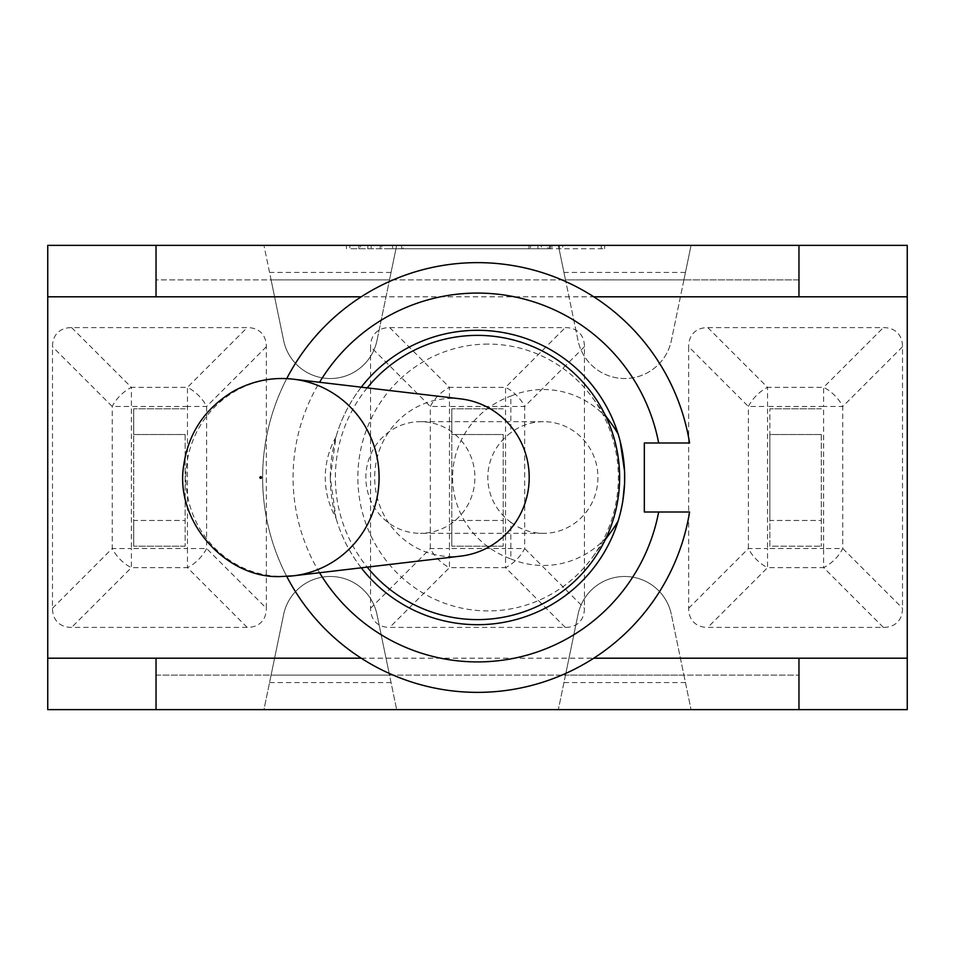 <?xml version="1.0" encoding="UTF-8"?>
<svg xmlns="http://www.w3.org/2000/svg" width="955" height="955" viewBox="0 0 955 955"><rect width="100%" height="100%" fill="white"/><g stroke="black" fill="none" stroke-linecap="round" stroke-linejoin="round"><path stroke-width="0.72" stroke-dasharray="4.78 3.58" d="M821.3 434.525L821.3 520.475L769.861 520.475L769.861 434.525L821.3 434.525L821.3 546.188L821.3 520.475L769.861 520.475L769.861 546.188L821.3 546.188L769.861 546.188L769.861 408.812L769.861 434.525L821.3 434.525M821.3 408.812L769.861 408.812L821.3 408.812M688.651 608.263L748.398 548.516L767.545 548.516L767.545 567.652A27.074 15.626 45 0 1 748.398 548.516L748.398 406.484A27.074 15.626 135 0 1 767.545 387.348L767.545 406.484L748.398 406.484L688.651 346.737L688.651 608.263A46.891 27.074 135 0 0 707.798 627.399L883.375 627.399A46.891 27.074 45 0 0 902.511 608.263L902.511 346.737A46.891 27.074 -45 0 0 883.375 327.601L707.798 327.601A46.891 27.074 -135 0 0 688.651 346.737M707.798 327.601L767.545 387.348L823.628 387.348A27.074 15.626 -135 0 1 842.764 406.484L823.628 406.484L823.628 387.348L883.375 327.601M902.511 346.737L842.764 406.484L842.764 548.516A27.074 15.626 -45 0 1 823.628 567.652L823.628 548.516L842.764 548.516L902.511 608.263M503.213 434.525L503.213 520.475L451.787 520.475L451.787 434.525L503.213 434.525L503.213 546.188L503.213 520.475L451.787 520.475L451.787 546.188L451.787 408.812L451.787 434.525L503.213 434.525M503.213 408.812L451.787 408.812L503.213 408.812M370.576 608.263L430.323 548.516L449.459 548.516L449.459 567.652A27.074 15.626 45 0 1 430.323 548.516L430.323 406.484A27.074 15.626 135 0 1 449.459 387.348L449.459 406.484L430.323 406.484L370.576 346.737L370.576 608.263A46.891 27.074 135 0 0 379.123 624.868A46.891 27.074 135 0 0 389.712 627.399L565.288 627.399A46.891 27.074 45 0 0 575.877 624.868A46.891 27.074 45 0 0 584.424 608.263L584.424 346.737A46.891 27.074 -45 0 0 575.877 330.132A46.891 27.074 -45 0 0 565.288 327.601L389.712 327.601A46.891 27.074 -135 0 0 379.123 330.132A46.891 27.074 -135 0 0 370.576 346.737M389.712 327.601L449.459 387.348L505.541 387.348A27.074 15.626 -135 0 1 524.677 406.484L505.541 406.484L505.541 387.348L565.288 327.601M584.424 346.737L524.677 406.484L524.677 548.516A27.074 15.626 -45 0 1 505.541 567.652L505.541 548.516L524.677 548.516L584.424 608.263M503.213 546.188L451.787 546.188L503.213 546.188M185.139 434.525L185.139 520.475L133.7 520.475L133.7 434.525L185.139 434.525L185.139 546.188L185.139 520.475L133.7 520.475L133.7 546.188L133.7 408.812L133.7 434.525L185.139 434.525M185.139 408.812L133.7 408.812L185.139 408.812M266.35 346.737L206.602 406.484L187.455 406.484L187.455 387.348A27.074 15.626 -135 0 1 206.602 406.484L206.602 548.516A27.074 15.626 -45 0 1 187.455 567.652L187.455 548.516L206.602 548.516L266.35 608.263L266.35 346.737A46.891 27.074 -45 0 0 247.202 327.601L71.625 327.601A46.891 27.074 -135 0 0 52.489 346.737L52.489 608.263A46.891 27.074 135 0 0 71.625 627.399L247.202 627.399A46.891 27.074 45 0 0 266.35 608.263M247.202 627.399L187.455 567.652L131.372 567.652A27.074 15.626 45 0 1 112.236 548.516L131.372 548.516L131.372 567.652L71.625 627.399M52.489 608.263L112.236 548.516L112.236 406.484A27.074 15.626 135 0 1 131.372 387.348L131.372 406.484L112.236 406.484L52.489 346.737M185.139 546.188L133.7 546.188L185.139 546.188M683.911 675.113L691.062 709.637L683.911 675.113L798.965 675.113L565.479 675.113L558.341 709.637L565.479 675.113L389.521 675.113L396.659 709.637L389.521 675.113L683.911 675.113L671.365 614.495L683.911 675.113M798.965 245.363L798.965 279.887L683.911 279.887L671.365 340.505A47.655 47.655 0 0 1 578.026 340.505L558.341 245.363L565.479 279.887L798.965 279.887L798.965 245.363L907.25 245.363L907.25 709.637L798.965 709.637L798.965 675.113L798.965 709.637L263.938 709.637L271.089 675.113L156.035 675.113L156.035 709.637L47.75 709.637L47.75 245.363L156.035 245.363L156.035 279.887L271.089 279.887L263.938 245.363L271.089 279.887L565.479 279.887L389.521 279.887L396.659 245.363L389.521 279.887L156.035 279.887L156.035 245.363L691.062 245.363L683.911 279.887L691.062 245.363L798.965 245.363L798.965 296.802L907.25 296.802L907.25 658.198L798.965 658.198L798.965 709.637M319.567 572.725A184.422 184.422 0 0 1 319.567 382.275M336.005 436.913A85.878 83.837 180 0 0 336.005 518.088L330.299 477.5L336.005 436.913A147.201 147.201 0 0 1 361.265 387.181M361.265 567.819A147.201 147.201 0 0 1 336.005 518.088M361.229 658.198L593.771 658.198A214.875 214.875 0 0 1 361.229 658.198A214.875 214.875 0 0 1 361.229 296.802L593.771 296.802A214.875 214.875 0 0 0 361.229 296.802M330.299 477.5A147.201 147.201 0 0 0 551.095 604.981A147.201 147.201 0 0 0 551.095 350.019A147.201 147.201 0 0 0 330.299 477.5M618.542 519.639L622.863 500.671M624.57 483.755L624.594 483.039M624.594 471.961L624.57 471.245M620.177 441.282L618.183 434.191C626.826 463.068 626.826 491.932 618.183 520.809M286.715 378.646A214.875 214.875 0 0 0 286.715 576.354M658.663 442.989L644.327 442.989L644.327 512.011L658.663 512.011M593.771 296.802A214.875 214.875 0 0 1 689.582 442.989M689.582 512.011A214.875 214.875 0 0 1 593.771 658.198M488.101 344.087A133.414 130.25 -90 0 0 357.85 477.5A133.414 130.25 -90 0 0 488.101 610.913A133.414 130.25 -90 0 0 592.554 557.207A133.414 130.25 -90 0 0 592.554 397.793A133.414 130.25 -90 0 0 488.101 344.087M612.298 424.939A87.979 85.89 -90 0 0 543.419 389.521A87.979 85.89 -90 0 0 510.853 396.086L510.853 432.722A57.193 55.832 180 0 0 510.853 522.278L510.853 558.914A88.911 86.738 -0 0 1 452.598 477.5A88.911 86.738 -0 0 1 510.853 396.086M510.853 558.914A87.979 85.89 -90 0 0 612.298 530.061M510.853 522.278A55.832 54.507 -90 0 0 543.419 533.332A55.832 54.507 -90 0 0 597.926 477.5A55.832 54.507 -90 0 0 543.419 421.668A55.832 54.507 -90 0 0 510.853 432.722M543.419 533.332L420.367 533.332A55.832 54.507 90 0 1 365.861 477.5A55.832 54.507 90 0 1 420.367 421.668A55.832 54.507 90 0 1 474.886 477.5A55.832 54.507 90 0 1 420.367 533.332M460.764 398.892A79.122 77.248 -90 0 0 451.942 398.378A79.122 77.248 -90 0 0 374.694 477.5A79.122 77.248 -90 0 0 451.942 556.622A79.122 77.248 -90 0 0 460.764 556.108M156.035 245.363L156.035 296.802L47.75 296.802L47.75 658.198L156.035 658.198L156.035 709.637L263.938 709.637L271.089 675.113L156.035 675.113L156.035 709.637M547.919 248.754L349.817 248.754L547.919 248.754L547.919 245.363L601.244 245.363L601.244 248.754M601.244 245.363L403.129 245.363L403.129 248.754M403.129 245.363L392.577 245.363L392.577 248.754M392.577 245.363L562.722 245.363L562.722 248.754M562.722 245.363L551.894 245.363L551.894 248.754M551.894 245.363L381.749 245.363L381.749 248.754M381.749 245.363L371.197 245.363L371.197 248.754M371.197 245.363L541.342 245.363L541.342 248.754M541.342 245.363L530.514 245.363L530.514 248.754M530.514 245.363L360.369 245.363L360.369 248.754M360.369 245.363L349.817 245.363L349.817 248.754M349.817 245.363L547.919 245.363M389.186 248.754L604.634 248.754L389.186 248.754L389.186 245.363L604.634 245.363L389.186 245.363M559.332 245.363L559.332 248.754M550.367 245.363L550.367 248.754M380.221 245.363L380.221 248.754M367.806 245.363L367.806 248.754M537.952 245.363L537.952 248.754M528.986 245.363L528.986 248.754M358.841 245.363L358.841 248.754M346.426 245.363L346.426 248.754M549.459 245.363L549.459 248.754M604.634 245.363L604.634 248.754M401.601 245.363L401.601 248.754M376.974 340.505A47.655 47.655 0 0 1 283.635 340.505L271.089 279.887L283.635 340.505A47.655 47.655 0 0 0 376.974 340.505L389.521 279.887L376.974 340.505M578.026 614.495A47.655 47.655 0 0 1 671.365 614.495A47.655 47.655 0 0 0 578.026 614.495L565.479 675.113L578.026 614.495M683.911 279.887L565.479 279.887L578.026 340.505A47.655 47.655 0 0 0 671.365 340.505L683.911 279.887M376.974 614.495L389.521 675.113L271.089 675.113L283.635 614.495A47.655 47.655 0 0 1 376.974 614.495L389.521 675.113L271.089 675.113L283.635 614.495A47.655 47.655 0 0 1 376.974 614.495M823.628 548.516L823.628 406.484L767.545 406.484L767.545 548.516L823.628 548.516M883.375 627.399L823.628 567.652L767.545 567.652L707.798 627.399M505.541 548.516L505.541 406.484L449.459 406.484L449.459 548.516L505.541 548.516M565.288 627.399L505.541 567.652L449.459 567.652L389.712 627.399M71.625 327.601L131.372 387.348L187.455 387.348L247.202 327.601M187.455 406.484L131.372 406.484L131.372 548.516L187.455 548.516L187.455 406.484M563.939 682.562L685.451 682.562M685.451 272.438L563.939 272.438M293.519 379.207A98.938 96.598 -90 0 0 282.489 378.562A98.938 96.598 -90 0 0 185.891 477.5A98.938 96.598 -90 0 0 282.489 576.438A98.938 96.598 -90 0 0 288.195 576.271M391.061 272.438L269.549 272.438M269.549 682.562L391.061 682.562M605.291 415.306L592.554 397.793M605.291 539.694L592.554 557.207M543.419 421.668L420.367 421.668M367.198 387.873A142.128 142.128 0 0 0 367.198 567.127"/><path stroke-width="1.43" d="M319.567 382.275A184.422 184.422 0 0 1 658.663 442.989L644.327 442.989L644.327 512.011L658.663 512.011A184.422 184.422 0 0 1 319.567 572.725M361.265 387.181A147.201 147.201 0 0 1 577.166 369.179A147.201 147.201 0 0 1 577.166 585.821A147.201 147.201 0 0 1 361.265 567.819M605.291 539.694L612.298 530.061A87.979 85.89 -90 0 0 618.183 520.809L618.542 519.639M622.863 500.671L624.57 483.755M624.594 483.039L624.594 471.961M624.57 471.245L620.177 441.282M689.582 442.989L658.663 442.989L689.582 442.989A214.875 214.875 0 0 0 286.715 378.646M286.715 576.354A214.875 214.875 0 0 0 689.582 512.011L658.663 512.011L689.582 512.011M618.183 434.191A87.979 85.89 -90 0 0 612.298 424.939L605.291 415.306M47.75 296.802L47.75 245.363L156.035 245.363L156.035 296.802L47.75 296.802L47.75 658.198L156.035 658.198L156.035 709.637L798.965 709.637L798.965 658.198L907.25 658.198L907.25 296.802L798.965 296.802L798.965 245.363L907.25 245.363L907.25 296.802M288.195 576.271A98.938 96.598 -90 0 0 293.519 575.793L460.764 556.108A79.122 77.248 -90 0 0 529.201 477.5A79.122 77.248 -90 0 0 460.764 398.892L293.519 379.207A98.938 96.598 -90 0 1 379.087 477.5A98.938 96.598 -90 0 1 293.519 575.793L281.952 576.474C227.875 579.983 173.762 522.325 183.849 464.5C188.636 432.687 205.194 408.239 233.533 391.18C252.717 380.77 272.712 376.771 293.519 379.207M156.035 245.363L798.965 245.363M907.25 658.198L907.25 709.637L798.965 709.637M156.035 709.637L47.75 709.637L47.75 658.198M156.035 296.802L361.229 296.802M156.035 658.198L361.229 658.198M593.771 658.198L798.965 658.198M593.771 296.802L798.965 296.802M260.715 478.348A0.848 0.824 90 0 1 259.999 477.082A0.848 0.824 90 0 1 261.419 477.082A0.848 0.824 90 0 1 260.715 478.348M367.198 567.127A142.128 142.128 0 0 0 605.828 416.416A142.128 142.128 0 0 0 367.198 387.873"/></g></svg>
